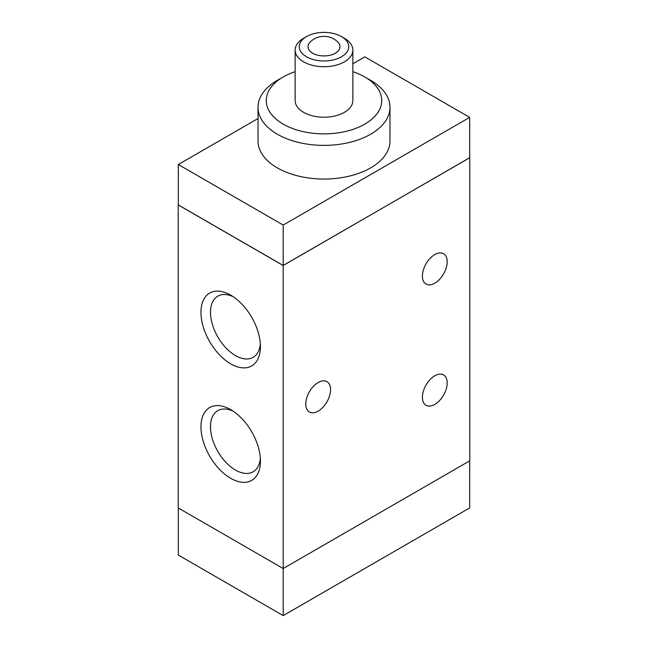 <?xml version="1.0" encoding="UTF-8"?>
<svg xmlns="http://www.w3.org/2000/svg" width="648" height="648" viewBox="0 0 648 648"><rect width="100%" height="100%" fill="white"/><g stroke="black" fill="none" stroke-linecap="round" stroke-linejoin="round"><path stroke-width="0.97" d="M312.692 53.209A15.989 9.234 180 0 1 310.181 42.039A19.626 19.626 0 0 1 337.819 42.039A15.989 9.234 180 0 1 333.761 53.995A15.989 9.234 180 0 1 312.692 53.209M344.412 38.264L341.496 36.588A24.737 14.28 180 0 1 341.496 36.588A24.737 14.28 180 0 1 341.496 56.781A24.737 14.28 180 0 1 306.504 56.781A24.737 14.28 180 0 1 306.504 36.588A24.737 14.28 180 0 1 341.496 36.58L344.412 38.264A28.86 16.662 180 0 1 352.86 50.05A28.86 16.662 180 0 1 324 66.712A28.86 16.662 180 0 1 295.14 50.05A28.86 16.662 180 0 1 303.588 38.264L306.504 36.588M352.86 50.05L352.86 100.553A28.86 16.662 180 0 1 324 117.215A28.86 16.662 180 0 1 295.14 100.553L295.14 50.05M352.86 71.685A57.729 33.331 180 0 1 364.816 76.982A57.729 33.331 180 0 1 364.824 76.982A57.729 33.331 180 0 1 364.816 124.116A57.729 33.331 180 0 1 283.184 124.116A57.729 33.331 180 0 1 283.176 76.982A57.729 33.331 180 0 1 295.14 71.685M370.648 80.352L364.824 76.982L370.648 80.352A65.975 38.086 180 0 1 389.975 107.284A65.975 38.086 180 0 1 324 145.379A65.975 38.086 180 0 1 258.026 107.284A65.975 38.086 180 0 1 277.352 80.352L283.176 76.982M389.975 107.284L389.975 140.956A65.975 38.086 180 0 1 324 179.042A65.975 38.086 180 0 1 258.026 140.956L258.026 107.284M352.86 63.755L364.816 56.854L469.67 117.385L469.67 157.788L283.184 265.453L283.184 225.05L178.33 164.519L258.026 118.511M283.184 265.453L178.33 204.922L178.33 164.519M469.67 117.385L283.184 225.05M469.67 460.866L469.67 507.935L283.184 615.6L178.33 555.069L178.33 508M469.67 157.723L283.184 265.526L178.216 204.922L178.216 507.935L283.184 568.531L283.184 615.6M422.407 397.248A17.528 10.117 -60 0 1 430.053 379.615A17.528 10.117 -60 0 1 443.556 374.917A17.528 10.117 -60 0 1 443.556 395.15A17.528 10.117 -60 0 1 426.036 405.275A17.528 10.117 -60 0 1 422.407 397.248M422.407 276.048A17.528 10.117 -60 0 1 430.053 258.406A17.528 10.117 -60 0 1 443.556 253.716A17.528 10.117 -60 0 1 443.556 273.95A17.528 10.117 -60 0 1 426.036 284.067A17.528 10.117 -60 0 1 422.407 276.048M305.775 403.979A17.528 10.117 -60 0 1 313.43 386.346A17.528 10.117 -60 0 1 326.932 381.648A17.528 10.117 -60 0 1 326.932 401.89A17.528 10.117 -60 0 1 309.404 412.007A17.528 10.117 -60 0 1 305.775 403.979M230.696 478.305A42.055 24.284 60 0 1 200.961 426.789A42.055 24.284 60 0 1 230.696 409.625A42.055 24.284 60 0 1 260.439 461.133A42.055 24.284 60 0 1 230.696 478.305M233.183 411.18A35.324 20.396 -120 0 0 217.801 410.621A35.324 20.396 -120 0 0 212.39 438.931A35.324 20.396 -120 0 0 235.459 470.051A35.324 20.396 -120 0 0 253.125 471.801A35.324 20.396 -120 0 0 260.334 458.201M230.696 363.836A42.055 24.284 60 0 1 200.961 312.32A42.055 24.284 60 0 1 230.696 295.148A42.055 24.284 60 0 1 260.439 346.664A42.055 24.284 60 0 1 230.696 363.836M233.183 296.703A35.324 20.396 -120 0 0 217.801 296.152A35.324 20.396 -120 0 0 212.39 324.454A35.324 20.396 -120 0 0 235.459 355.582A35.324 20.396 -120 0 0 253.125 357.332A35.324 20.396 -120 0 0 260.334 343.732M283.184 265.526L283.184 568.531L469.784 460.801L469.784 157.788"/></g></svg>
